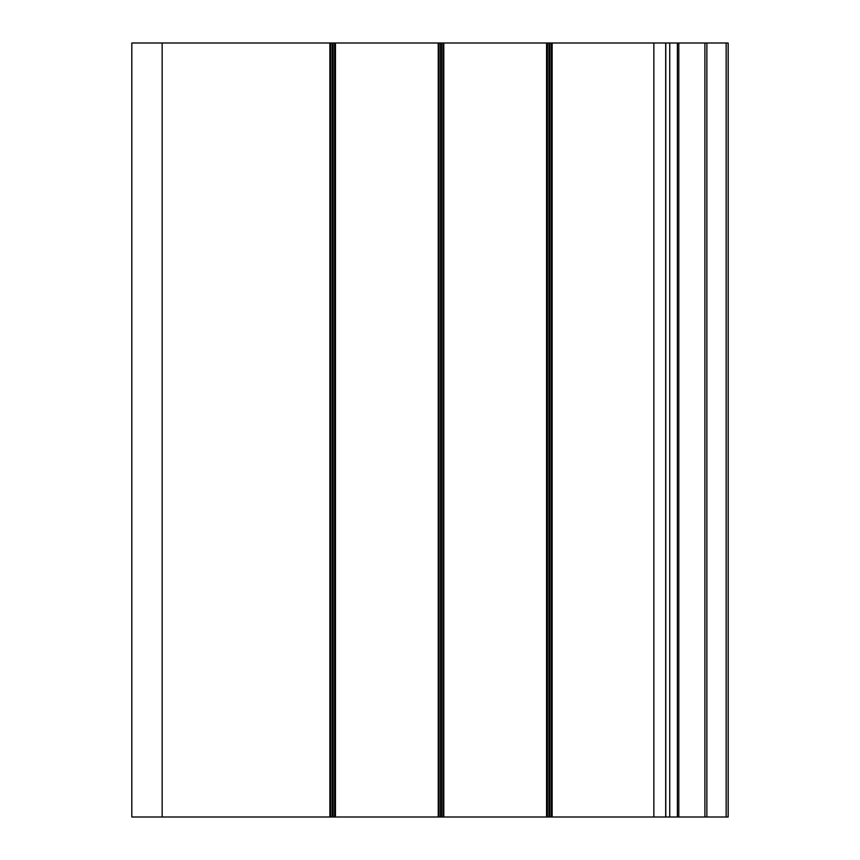 <?xml version="1.0" encoding="UTF-8"?>
<svg xmlns="http://www.w3.org/2000/svg" width="860" height="860" viewBox="0 0 860 860"><rect width="100%" height="100%" fill="white"/><g stroke="black" fill="none" stroke-linecap="round" stroke-linejoin="round"><path stroke-width="1.29" d="M728.183 817L131.816 817L131.816 43L728.183 43L728.183 817L728.183 43M728.151 817L728.151 43M726.152 817L726.152 43M706.866 817L706.866 43M704.91 817L704.91 43M678.82 817L678.82 43M677.39 817L677.39 43M669.746 817L669.746 43M665.801 817L665.801 43M665.694 817L665.694 43M653.858 817L653.858 43M552.141 817L552.141 43M551.282 817L551.282 43M549.798 817L549.798 43M548.949 817L548.949 43M547.422 817L547.422 43M546.562 817L546.562 43M443.803 817L443.803 43M442.943 817L442.943 43M441.459 817L441.459 43M440.61 817L440.61 43M439.084 817L439.084 43M438.224 817L438.224 43M335.464 817L335.464 43M334.604 817L334.604 43M333.121 817L333.121 43M332.272 817L332.272 43M330.745 817L330.745 43M329.885 817L329.885 43M162.164 817L162.164 43"/></g></svg>
